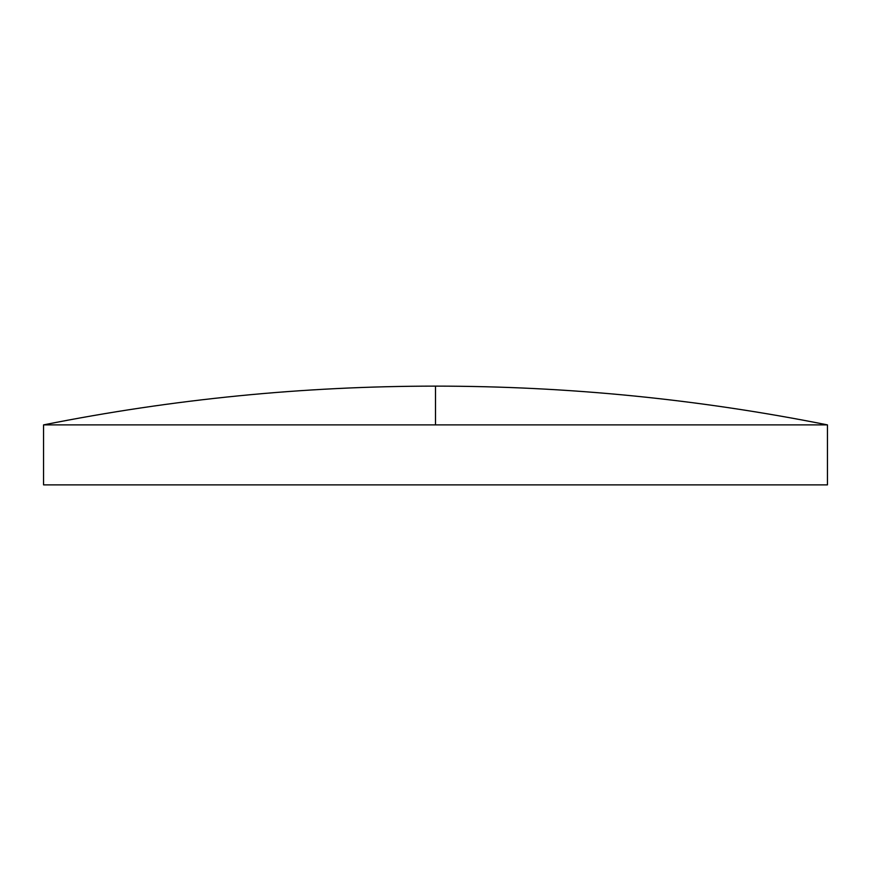 <?xml version="1.0" encoding="UTF-8"?>
<svg xmlns="http://www.w3.org/2000/svg" width="871" height="871" viewBox="0 0 871 871"><rect width="100%" height="100%" fill="white"/><g stroke="black" fill="none" stroke-linecap="round" stroke-linejoin="round"><path stroke-width="0.65" stroke-dasharray="4.36 3.27" d="M827.45 424.885L43.55 424.885M827.45 484.875L43.55 484.875M435.5 424.885L435.5 386.125"/><path stroke-width="1.31" d="M435.5 424.885L827.45 424.885L827.45 484.875L43.55 484.875L43.55 424.885L435.5 424.885L435.5 386.125C303.576 386.158 172.926 399.07 43.55 424.885M827.45 424.885C698.074 399.07 567.424 386.158 435.5 386.125"/></g></svg>
